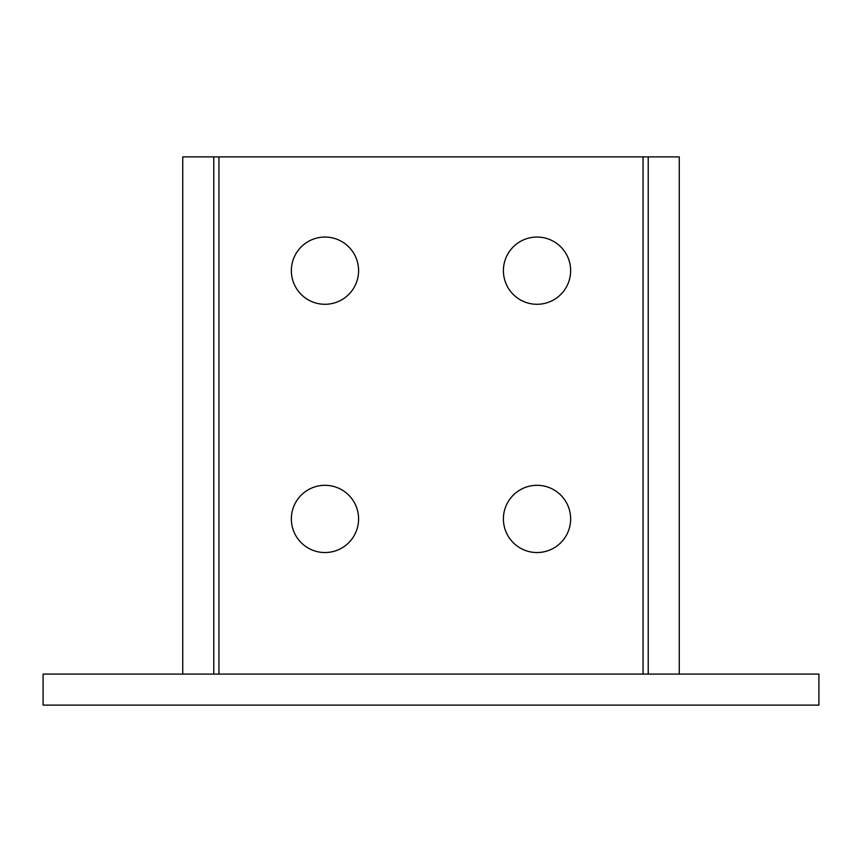 <?xml version="1.0" encoding="UTF-8"?>
<svg xmlns="http://www.w3.org/2000/svg" width="862" height="862" viewBox="0 0 862 862"><rect width="100%" height="100%" fill="white"/><g stroke="black" fill="none" stroke-linecap="round" stroke-linejoin="round"><path stroke-width="1.29" d="M818.9 674.084L818.9 705.116L43.1 705.116L43.1 674.084L818.9 674.084M182.744 674.084L182.744 156.884L679.256 156.884L679.256 674.084M213.776 156.884L213.776 674.084M358.592 270.668A33.618 33.618 0 0 0 324.974 237.05A33.618 33.618 0 0 0 291.356 270.668A33.618 33.618 0 0 0 324.974 304.286A33.618 33.618 0 0 0 358.592 270.668M570.644 270.668A33.618 33.618 0 0 0 537.026 237.05A33.618 33.618 0 0 0 503.408 270.668A33.618 33.618 0 0 0 537.026 304.286A33.618 33.618 0 0 0 570.644 270.668M358.592 518.924A33.618 33.618 0 0 0 324.974 485.306A33.618 33.618 0 0 0 291.356 518.924A33.618 33.618 0 0 0 324.974 552.542A33.618 33.618 0 0 0 358.592 518.924M570.644 518.924A33.618 33.618 0 0 0 537.026 485.306A33.618 33.618 0 0 0 503.408 518.924A33.618 33.618 0 0 0 537.026 552.542A33.618 33.618 0 0 0 570.644 518.924M648.224 156.884L648.224 674.084M218.948 156.884L218.948 674.084M643.052 156.884L643.052 674.084"/></g></svg>
